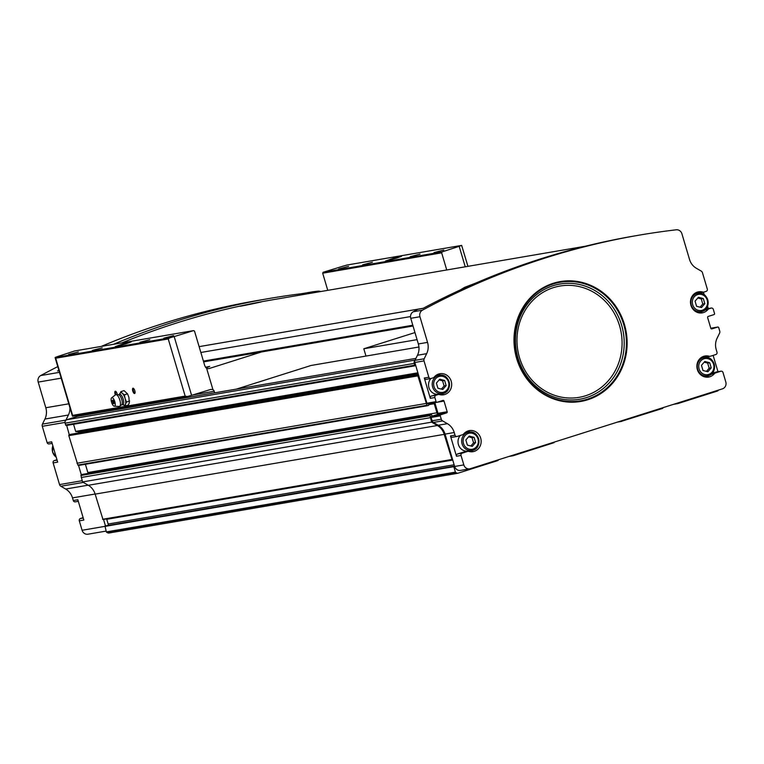<?xml version="1.0" encoding="UTF-8"?>
<svg xmlns="http://www.w3.org/2000/svg" width="764" height="764" viewBox="0 0 764 764"><rect width="100%" height="100%" fill="white"/><g stroke="black" fill="none" stroke-linecap="round" stroke-linejoin="round"><path stroke-width="1.15" d="M460.262 289.976L464.55 287.379A11.154 0.525 163.5 0 1 465.849 286.958A11.154 0.525 163.5 0 1 469.344 285.889M121.963 342.864A814.233 756.007 -99.7 0 1 270.714 300.109L585.444 246.218M261.336 301.914L256.57 302.955C242.799 305.944 232.705 307.672 248.481 304.339L257.879 302.515M240.202 306.23L248.481 304.339A11.154 0.525 163.5 0 0 247.116 304.769A11.154 0.525 163.5 0 0 245.76 305.199M464.55 287.379L475.867 283.043M436.951 402.303L427.974 403.831A0.926 0.859 -99.7 0 1 426.895 403.211L414.823 362.47A2.789 2.588 -99.7 0 1 414.986 360.35L417.478 355.25A14.869 13.809 -99.7 0 0 418.347 343.953L410.755 318.301A5.577 5.176 -99.7 0 1 413.267 311.76A814.233 756.007 -99.7 0 1 417.851 309.305A0.926 0.859 -99.7 0 1 418.347 309.219M417.851 309.305L422.95 308.427A814.233 756.007 -99.7 0 1 635.256 235.818L639.334 235.121A814.233 756.007 -99.7 0 1 676.283 229.802A5.577 5.176 -99.7 0 1 681.908 233.765L689.51 259.416A14.869 13.809 -99.7 0 0 696.348 268.269L701.18 271.058A2.789 2.588 -99.7 0 1 702.46 272.719L707.302 289.059A1.862 1.729 -99.7 0 1 706.175 291.361L704.131 292.01A2.789 2.588 -99.7 0 1 702.737 292.029A10.686 9.922 -99.7 0 0 698.611 291.8A10.686 9.922 -99.7 0 0 690.637 304.015A10.686 9.922 -99.7 0 0 702.221 312.877A10.686 9.922 -99.7 0 0 707.922 309.535A2.789 2.588 -99.7 0 1 709.087 308.742L711.141 308.102A1.862 1.729 -99.7 0 1 713.309 309.353L714.521 313.45A0.926 0.859 -99.7 0 1 713.968 314.606L708.199 316.43A0.926 0.859 -99.7 0 0 707.636 317.576L710.806 328.262A0.926 0.859 -99.7 0 0 711.886 328.892L717.654 327.068A0.926 0.859 -99.7 0 1 718.743 327.699L719.736 331.041A2.789 2.588 -99.7 0 1 719.573 333.161L717.09 338.261A14.869 13.809 -99.7 0 0 716.212 349.559L716.995 352.204A1.862 1.729 -99.7 0 1 715.868 354.506L710.53 356.196A2.789 2.588 -99.7 0 1 709.135 356.215A10.686 9.922 -99.7 0 0 705.01 355.986A10.686 9.922 -99.7 0 0 697.035 368.2A10.686 9.922 -99.7 0 0 708.62 377.063A10.686 9.922 -99.7 0 0 714.321 373.73A2.789 2.588 -99.7 0 1 715.486 372.937L720.834 371.237A1.862 1.729 -99.7 0 1 723.002 372.498L725.8 381.933A5.577 5.176 -99.7 0 1 722.438 388.847L470.357 468.676A5.577 5.176 -99.7 0 1 463.824 464.904L461.036 455.468A1.862 1.729 -99.7 0 1 462.153 453.167L467.492 451.467A2.789 2.588 -99.7 0 1 468.895 451.448A10.686 9.922 -99.7 0 0 473.012 451.677A10.686 9.922 -99.7 0 0 480.995 439.462A10.686 9.922 -99.7 0 0 469.402 430.609A10.686 9.922 -99.7 0 0 463.7 433.942A2.789 2.588 -99.7 0 1 462.535 434.735L457.197 436.425A1.862 1.729 -99.7 0 1 455.019 435.165L454.236 432.519L445.049 434.095L452.565 459.47L452.068 459.766L444.228 434.353L95.147 494.127L102.997 519.539L451.935 459.766M426.465 379.278A1.862 1.729 -99.7 0 1 424.297 378.018L430.304 398.321A1.862 1.729 -99.7 0 1 431.421 396.019L438.03 394.587A2.789 2.588 -99.7 0 1 439.424 394.568A10.686 9.922 -99.7 0 0 443.55 394.797A10.686 9.922 -99.7 0 0 451.524 382.583A10.686 9.922 -99.7 0 0 439.94 373.72A10.686 9.922 -99.7 0 0 434.238 377.063A2.789 2.588 -99.7 0 1 433.073 377.855L431.03 378.495A1.862 1.729 -99.7 0 1 428.852 377.244L424.01 360.894A2.789 2.588 -99.7 0 1 424.173 358.784L426.656 353.675A14.869 13.809 -99.7 0 0 427.534 342.377L419.942 316.735A5.577 5.176 -99.7 0 1 422.454 310.184A814.233 756.007 -99.7 0 1 639.334 235.121M701.467 307.558L704.828 303.69L703.3 298.543L698.42 297.282L695.059 301.159L696.587 306.297L701.467 307.558M472.257 446.367L475.609 442.49L474.091 437.352L469.211 436.082L465.849 439.959L467.377 445.097L472.257 446.367M707.865 371.743L711.217 367.876L709.699 362.738L704.819 361.467L701.457 365.345L702.985 370.483L707.865 371.743M442.786 389.478L446.147 385.61L444.629 380.462L439.749 379.202L436.387 383.079L437.906 388.217L442.786 389.478M438.03 394.587L435.986 395.236A1.862 1.729 -99.7 0 0 434.869 397.538L436.082 401.635L426.895 403.211M454.236 432.519A14.869 13.809 -99.7 0 0 447.389 423.676L442.566 420.878A2.789 2.588 -99.7 0 1 441.286 419.226L440.293 415.874A0.926 0.859 -99.7 0 1 440.857 414.728L446.625 412.904A0.926 0.859 -99.7 0 0 447.179 411.748L444.018 401.062A0.926 0.859 -99.7 0 0 442.929 400.431L437.161 402.265A0.926 0.859 -99.7 0 1 436.082 401.635M106.1 531.095L87.975 534.198A5.577 5.176 -99.7 0 1 82.092 530.273L79.294 520.828A1.862 1.729 -99.7 0 1 80.411 518.527L83.142 517.667M75.455 501.795A1.862 1.729 -99.7 0 1 73.287 500.535L72.494 497.889L95.118 494.012M49.288 443.865A1.862 1.729 -99.7 0 1 47.11 442.614L51.675 441.831L57.682 462.124L53.127 462.908L59.544 484.586A2.789 2.588 -99.7 0 0 60.834 486.248L65.656 489.036A14.869 13.809 -99.7 0 1 72.494 497.889M53.127 462.908A1.862 1.729 -99.7 0 1 54.244 460.606L56.288 459.957A2.789 2.588 -99.7 0 1 56.937 459.842M47.11 442.614L42.287 426.302A2.884 2.674 -99.7 0 1 42.45 424.115L44.923 419.044L68.397 415.024A14.869 13.809 -99.7 0 0 69.925 407.651M57.768 366.624A814.233 756.007 -99.7 0 0 40.712 375.554A5.577 5.176 -99.7 0 0 38.2 382.096L45.802 407.747A14.869 13.809 -99.7 0 1 44.923 419.044M101.259 346.417A814.233 756.007 -99.7 0 1 257.602 300.491L269.845 298.39A814.233 756.007 -99.7 0 1 301.646 293.691A0.926 0.859 -99.7 0 1 301.665 293.691L312.82 291.781M79.294 520.828L83.849 520.055L77.842 499.751L73.287 500.535M105.461 525.89L103.551 519.444M447.389 423.676L438.211 425.242L433.389 422.454A2.789 2.588 -99.7 0 1 432.099 420.792L431.106 417.45A0.926 0.859 -99.7 0 1 431.67 416.294L432.099 415.759A0.554 0.516 -99.7 0 1 431.985 415.549L431.402 414.632L430.514 414.909A0.745 0.688 -99.7 0 0 430.036 415.702L431.603 422.158L437.38 425.51L88.309 485.283L82.531 481.941L80.955 475.485A0.745 0.688 -99.7 0 1 81.299 474.75L78.549 465.457A0.745 0.688 -99.7 0 1 77.871 465.047L68.817 435.642A0.745 0.688 -99.7 0 1 69.266 434.726L66.697 425.443M703.424 292.154L704.198 294.751M707.598 306.23L708.285 308.57M713.137 355.375L717.979 371.715M718.427 390.118A7.439 6.905 -99.7 0 1 717.797 390.929L677.859 403.573A1.299 1.213 -99.7 0 1 676.732 403.316M554.454 442.041A2.789 2.588 -99.7 0 0 554.034 442.671L513.102 455.755A1.299 1.213 -99.7 0 1 511.976 455.497M620.693 421.069A2.789 2.588 -99.7 0 1 621.38 421.336L617.99 421.919M663.171 407.613A1.299 1.213 -99.7 0 1 662.378 408.473L621.38 421.336M469.717 468.829L460.53 470.404A5.577 5.176 -99.7 0 1 454.647 466.47L452.565 459.47M498.405 459.794A1.299 1.213 -99.7 0 1 497.612 460.654L457.684 473.298A7.439 6.905 -99.7 0 1 455.659 472.448A0.554 0.516 -99.7 0 1 455.42 472.133L453.797 466.661L454.551 466.174M437.38 425.51A14.869 13.809 -99.7 0 1 444.228 434.353M438.211 425.242A14.869 13.809 -99.7 0 1 445.049 434.095M428.661 403.726L428.633 404.032A0.554 0.516 -99.7 0 0 428.652 404.28L428.614 405.388L427.773 405.655A0.745 0.688 -99.7 0 1 426.942 405.273L417.889 375.869A0.745 0.688 -99.7 0 1 418.338 374.952L418.51 374.895M300.978 294.933L312.189 292.946A0.926 0.859 -99.7 0 1 312.896 291.762A814.233 756.007 -99.7 0 1 318.015 291.151A5.577 5.176 -99.7 0 1 320.632 291.562M415.425 365.717L66.525 425.462A0.745 0.688 -99.7 0 1 65.647 424.965L65.121 423.18A2.789 2.588 -99.7 0 1 65.838 420.305A2.884 2.674 -99.7 0 1 65.933 420.095L68.397 415.024M65.838 420.305A2.789 2.588 -99.7 0 1 66.802 419.732L77.517 416.342A2.789 2.588 -99.7 0 1 78.167 416.227M58.035 370.912A0.926 0.859 -99.7 0 0 57.539 370.998A814.233 756.007 -99.7 0 1 58.857 370.301M113.502 344.316A814.233 756.007 -99.7 0 1 269.845 298.39M457.684 473.298L108.603 533.081A7.439 6.905 -99.7 0 1 106.578 532.231A0.554 0.516 -99.7 0 1 106.339 531.906L104.983 525.966L454.017 466.202M88.309 485.283A14.869 13.809 -99.7 0 1 95.147 494.127M621.514 421.413L617.312 422.139M415.759 365.641L415.597 365.689A0.745 0.688 -99.7 0 1 414.728 365.192L414.203 363.406A2.789 2.588 -99.7 0 1 414.909 360.541M426.064 403.468L76.992 463.242M430.285 417.707L81.213 477.49M431.603 422.158L82.531 481.941M418.939 346.999L311.082 365.469L236.458 389.096M417.077 339.646L363.807 348.766L365.966 356.062M454.141 464.77L108.144 524.018A1.49 1.385 -99.7 0 1 107.839 525.479M108.144 524.018L106.75 519.3A1.49 1.385 -99.7 0 0 106.588 518.928M81.299 474.75A0.745 0.688 -99.7 0 1 81.433 474.692L82.369 474.406M88.194 473.403A4.651 4.317 -99.7 0 1 87.86 472.563L85.406 464.283M447.179 411.748L438.001 413.324A0.926 0.859 -99.7 0 1 437.705 414.327A4.651 4.317 -99.7 0 1 436.941 412.78L434.248 403.698A4.651 4.317 -99.7 0 1 434.067 402.8M427.592 405.684L78.692 465.429A0.745 0.688 -99.7 0 1 78.549 465.457M70.422 434.363L418.462 374.761L69.428 434.668M418.137 373.644L78.339 431.832A2.789 2.588 -99.7 0 1 80.086 432.701M78.339 431.832L75.665 431.402L73.554 424.268M437.705 414.327A0.926 0.859 -99.7 0 1 437.438 414.47L432.367 416.074M463.586 452.135A2.789 2.588 -99.7 0 0 462.936 452.25L457.598 453.94A1.862 1.729 -99.7 0 0 456.471 456.242L450.464 435.948L455.019 435.165M438.001 413.324L434.84 402.666M433.474 395.37A2.789 2.588 -99.7 0 1 434.124 395.255M437.705 374.408A10.686 9.922 -99.7 0 1 440.647 375.134M443.741 393.231A10.686 9.922 -99.7 0 1 441.22 394.892M435.337 375.926A9.292 8.633 -99.7 0 1 435.614 375.878L439.29 375.248C450.282 372.813 453.606 392.209 442.432 393.575A9.292 8.633 -99.7 0 1 432.625 387.023A9.292 8.633 -99.7 0 1 439.29 375.248A9.292 8.633 -99.7 0 1 449.366 382.955A9.292 8.633 -99.7 0 1 442.432 393.575L438.756 394.205A9.292 8.633 -99.7 0 1 428.948 387.644A9.292 8.633 -99.7 0 1 430.867 378.543M705.755 309.133L706.576 308.876A1.862 1.729 -99.7 0 1 707.006 308.809M702.422 311.311A10.686 9.922 -99.7 0 1 699.891 312.973M696.386 292.488A10.686 9.922 -99.7 0 1 698.181 292.813L702.737 292.029M699.576 292.793A2.789 2.588 -99.7 0 1 698.181 292.813M694.018 294.006A9.292 8.633 -99.7 0 1 694.295 293.959L697.962 293.328A9.292 8.633 -99.7 0 1 708.037 301.035A9.292 8.633 -99.7 0 1 701.104 311.655A9.292 8.633 -99.7 0 1 691.296 305.103A9.292 8.633 -99.7 0 1 697.962 293.328C708.954 290.893 712.277 310.289 701.104 311.655L697.427 312.285A9.292 8.633 -99.7 0 1 697.15 312.323M452.641 437.209A1.862 1.729 -99.7 0 1 450.464 435.948M467.176 431.288A10.686 9.922 -99.7 0 1 470.108 432.013M473.202 450.111A10.686 9.922 -99.7 0 1 470.681 451.782M464.798 432.816A9.292 8.633 -99.7 0 1 465.085 432.758L468.752 432.128C479.744 429.693 483.068 449.098 471.894 450.454A9.292 8.633 -99.7 0 1 462.086 443.903A9.292 8.633 -99.7 0 1 468.752 432.128A9.292 8.633 -99.7 0 1 478.827 439.835A9.292 8.633 -99.7 0 1 471.894 450.454L468.217 451.085A9.292 8.633 -99.7 0 1 458.41 444.533A9.292 8.633 -99.7 0 1 460.32 435.442M712.153 373.329L716.269 372.02A1.862 1.729 -99.7 0 1 716.699 371.944M708.82 375.496A10.686 9.922 -99.7 0 1 706.289 377.158M702.784 356.673A10.686 9.922 -99.7 0 1 704.58 356.998L709.135 356.215M705.974 356.979A2.789 2.588 -99.7 0 1 704.58 356.998M700.407 358.201A9.292 8.633 -99.7 0 1 700.693 358.144L704.36 357.514A9.292 8.633 -99.7 0 1 714.436 365.221A9.292 8.633 -99.7 0 1 707.502 375.84A9.292 8.633 -99.7 0 1 697.694 369.289A9.292 8.633 -99.7 0 1 704.36 357.514C715.352 355.079 718.676 374.484 707.502 375.84L703.825 376.471A9.292 8.633 -99.7 0 1 703.548 376.509M439.119 379.918L442.585 380.816L444.629 380.462M442.585 380.816L444.104 385.954L446.147 385.61M444.104 385.954L441.372 389.115M704.198 362.184L707.655 363.081L709.699 362.738M707.655 363.081L709.183 368.219L711.217 367.876M709.183 368.219L706.442 371.38M468.59 436.798L472.047 437.696L474.091 437.352M472.047 437.696L473.575 442.833L475.609 442.49M473.575 442.833L470.834 445.995M697.799 297.998L701.256 298.896L703.3 298.543M701.256 298.896L702.784 304.034L704.828 303.69M702.784 304.034L700.044 307.195M300.968 294.875A0.926 0.859 -99.7 0 1 301.627 293.691L312.858 291.772M254.842 303.318L260.782 302.057M460.721 289.766L462.564 288.926M261.479 351.965L209.26 368.496A3.715 3.448 -99.7 0 1 206.576 368.172L212.936 389.621L210.835 389.411A992.694 46.843 163.5 0 1 191.592 395.332L187.209 396.573M193.607 330.602L74.71 350.953A992.694 46.843 -16.5 0 0 57.606 356.54L55.113 357.476L55.686 358.221L168.242 338.949L169.703 337.85L174.182 336.58A992.694 46.843 -16.5 0 0 193.607 330.602L194.514 331.099L204.857 365.994L206.576 368.172M132.764 391.044A2.789 1.031 72.4 0 1 133.394 388.303A2.789 1.031 72.4 0 1 134.76 390.557A2.789 1.031 72.4 0 1 134.942 393.193A2.789 1.031 72.4 0 1 132.764 391.044M115.383 394.931A2.789 1.031 72.4 0 1 115.068 394.071A2.789 1.031 72.4 0 1 115.708 391.34A2.789 1.031 72.4 0 1 117.331 394.702M126.347 343.695L115.278 346.617L123.176 343.838L131.303 341.861L126.347 343.695M102.195 347.83L92.349 350.428L102.195 347.83M149.82 339.674L139.984 342.272L149.82 339.674M173.638 335.597L163.802 338.194L173.638 335.597M78.377 351.908L68.54 354.506L78.377 351.908M169.703 337.85L55.113 357.476M396.554 258.127L385.486 261.04L393.384 258.27L401.511 256.293L396.554 258.127M372.402 262.262L362.566 264.85L372.402 262.262M420.038 254.106L410.192 256.694L420.038 254.106M443.846 250.029L434.009 252.617L443.846 250.029M348.585 266.34L338.748 268.928L348.585 266.34M446.739 269.969L441.659 252.827L442.069 251.91A992.694 46.843 -16.5 0 0 459.174 246.323L461.666 245.397L347.076 265.012L342.597 266.292A992.694 46.843 -16.5 0 0 323.172 272.271L322.685 273.197L327.766 290.339M442.069 251.91L323.172 272.271M223.709 358.431L226.43 357.963M245.483 354.697L248.204 354.238M206.089 367.837L209.689 366.405L205.526 367.274M461.666 245.397L467.931 266.34M414.976 332.56L363.807 348.766M95.586 413.219L95.309 412.312M214.665 392.83L214.207 391.273L192.958 394.912M212.936 389.621A2.789 2.588 -99.7 0 1 214.207 391.273M187.381 396.535L185.165 396.105L72.618 415.377L72.58 416.199L72.618 415.377L72.58 416.199L186.96 396.611M441.659 252.827L322.685 273.197M115.975 394.654A2.282 0.84 72.4 0 1 115.698 393.899A2.282 0.84 72.4 0 1 115.851 391.579A2.282 0.84 72.4 0 1 115.985 391.569M135.037 392.839A2.282 0.84 72.4 0 1 134.922 392.906A2.282 0.84 72.4 0 1 133.394 390.872A2.282 0.84 72.4 0 1 133.538 388.551A2.282 0.84 72.4 0 1 133.681 388.542M125.115 398.522L124.37 394.816L122.326 393.326A6.504 2.397 72.4 0 1 125.115 398.522A6.504 2.397 72.4 0 1 125.516 404.118L126.499 402.017L125.115 398.522M119.098 394.491L118.458 394.749A5.319 1.958 72.4 0 1 121.677 399.257A5.319 1.958 72.4 0 1 121.638 404.805L122.316 404.653A5.472 2.015 72.4 0 0 123.071 398.818A5.472 2.015 72.4 0 0 119.098 394.491L120.292 393.049A6.504 2.397 72.4 0 1 122.326 393.326L120.922 391.626L119.938 393.737M112.318 400.919A1.862 0.688 72.4 0 1 112.337 400.651A1.862 0.688 72.4 0 1 113.282 400.613A1.862 0.688 72.4 0 1 114.037 402.991A1.862 0.688 72.4 0 1 113.234 403.497A1.862 0.688 72.4 0 1 113.062 403.296M111.544 402.236A4.46 1.643 72.4 0 1 111.63 397.805A4.46 1.643 72.4 0 1 114.743 401.453A4.46 1.643 72.4 0 1 114.304 406.238A4.46 1.643 72.4 0 1 111.544 402.236M111.63 397.805L115.498 394.835A6.131 2.263 72.4 0 1 116.071 394.654A6.131 2.263 72.4 0 1 119.776 399.858A6.131 2.263 72.4 0 1 119.738 406.257A6.131 2.263 72.4 0 1 119.174 406.429L114.304 406.238M123.138 404.528L125.191 406.018L125.516 404.118A6.504 2.397 72.4 0 1 124.121 405.13L122.316 404.653M120.922 391.626L124.064 390.633L127.512 393.823L128.906 397.318L129.307 402.914L128.323 405.025L125.191 406.018M124.37 394.816L127.512 393.823M126.499 402.017L129.641 401.024M423.285 308.255L199.117 346.636M422.454 310.184L413.267 311.76M692.69 304.712A8.175 7.592 -99.7 0 1 701.562 294.484A8.175 7.592 -99.7 0 1 705.573 308.054A8.175 7.592 -99.7 0 1 692.69 304.712M463.481 443.521A8.175 7.592 -99.7 0 1 472.343 433.293A8.175 7.592 -99.7 0 1 476.364 446.864A8.175 7.592 -99.7 0 1 463.481 443.521M699.089 368.907A8.175 7.592 -99.7 0 1 707.961 358.679A8.175 7.592 -99.7 0 1 711.972 372.24A8.175 7.592 -99.7 0 1 699.089 368.907M434.019 386.632A8.175 7.592 -99.7 0 1 442.881 376.404A8.175 7.592 -99.7 0 1 446.902 389.974A8.175 7.592 -99.7 0 1 434.019 386.632M624.446 324.452A60.805 56.45 80.3 0 0 528.669 299.622A60.805 56.45 80.3 0 0 558.551 400.479A60.805 56.45 80.3 0 0 624.446 324.452M82.092 530.273L104.706 526.396M59.544 484.586L82.168 480.718M42.287 426.302L64.997 422.416M442.566 420.878L433.389 422.454M424.297 378.018L428.852 377.244M424.01 360.894L414.823 362.47M430.304 398.321L434.869 397.538M440.293 415.874L431.106 417.45M441.286 419.226L432.099 420.792M419.942 316.735L410.755 318.301M427.534 342.377L418.347 343.953M42.45 424.115L65.933 420.095M40.712 375.554L59.458 372.345M512.797 455.802L508.9 456.471M677.563 403.621L673.657 404.29M453.797 466.661L104.725 526.444M455.42 472.133L106.339 531.906M414.203 363.406L65.121 423.18M414.728 365.192L65.647 424.965M417.889 375.869L68.817 435.642M77.832 416.256L415.96 358.364L77.517 416.342M415.119 360.083L66.802 419.732M451.677 459.508L102.596 519.281M455.659 472.448L106.578 532.231M452.746 460.052L106.75 519.3M430.036 415.702L80.955 475.485M430.514 414.909L81.433 474.692M431.364 414.642L82.283 474.415M436.941 412.78L87.86 472.563M434.248 403.698L428.757 404.633M426.942 405.273L77.871 465.047M418.338 374.952L69.266 434.726M417.975 373.109L75.989 431.67M417.889 372.803L75.665 431.402M65.656 489.036L88.146 485.188M60.834 486.248L83.324 482.399M45.802 407.747L68.779 403.812M38.2 382.096L61.187 378.161M463.824 464.904L454.647 466.47M456.471 456.242L461.036 455.468M424.173 358.784L414.986 360.35M426.656 353.675L417.478 355.25M717.654 327.068L710.797 328.243L717.759 327.04M440.857 414.728L431.67 416.294M446.625 412.904L437.438 414.47M444.018 401.062L437.323 402.208M57.09 460.119L54.244 460.606M431.421 396.019L435.986 395.236M706.576 308.876L711.141 308.102M705.544 309.353L709.087 308.742M704.694 310.088L707.922 309.535M83.257 518.04L80.411 518.527M457.598 453.94L462.153 453.167M462.936 452.25L467.492 451.467M716.269 372.02L720.834 371.237M711.943 373.539L715.486 372.937M711.093 374.274L714.321 373.73M56.211 457.149A9.292 8.633 -99.7 0 1 52.649 452.087A9.292 8.633 -99.7 0 1 52.859 445.823M619.585 325.846A56.469 52.439 80.3 0 0 530.636 302.773A56.469 52.439 80.3 0 0 558.379 396.459A56.469 52.439 80.3 0 0 619.585 325.846M621.629 325.235A58.446 54.263 80.3 0 0 529.576 301.369A58.446 54.263 80.3 0 0 558.293 398.321A58.446 54.263 80.3 0 0 621.629 325.235M623.758 324.652A60.146 55.839 80.3 0 0 529.022 300.09A60.146 55.839 80.3 0 0 558.579 399.858A60.146 55.839 80.3 0 0 623.758 324.652M203.635 361.869L413.037 326.008L203.625 361.859M412.799 325.225L203.396 361.086M410.507 316.582L200.856 352.481M208.543 366.968L205.602 367.36L205.984 367.751M209.26 368.496L208.391 368.649M168.242 338.949L185.165 396.105M55.686 358.221L72.618 415.377M174.182 336.58L191.592 395.332M459.174 246.323L465.238 266.798M677.716 403.612L673.59 404.318M512.95 455.783L508.824 456.49M454.064 466.193L104.983 525.966M452.068 459.766L102.997 519.539M431.402 414.632L82.331 474.406M427.687 405.674L78.606 465.448M415.511 365.708L66.439 425.491M437.056 402.284L427.869 403.86M52.133 443.397L49.077 443.922M426.255 379.336L430.81 378.552M433.79 395.294L438.355 394.51M706.795 308.828L711.351 308.045M699.251 292.87L703.816 292.087M78.31 501.318L75.244 501.843M452.422 437.256L456.987 436.473M463.261 452.173L467.816 451.39M716.489 371.972L721.044 371.189M705.649 357.055L710.214 356.272M52.831 445.737L52.573 452.087L56.23 457.216M423.065 308.369L418.089 309.219M187.075 396.602L72.542 416.208M55.17 357.867L72.437 416.132M112.337 400.651L113.234 403.497M113.387 403.631L112.384 400.451M118.458 394.749L116.071 394.654M121.638 404.805L119.738 406.257"/></g></svg>
